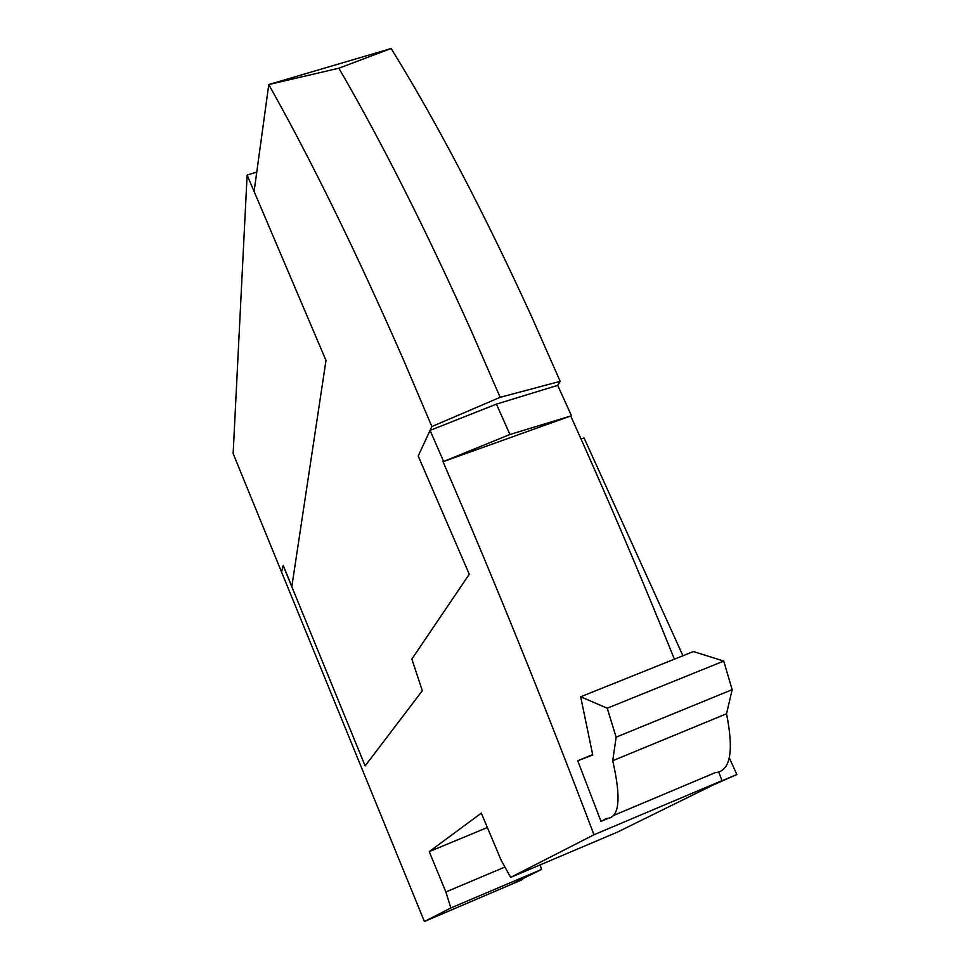 <?xml version="1.0" encoding="UTF-8"?>
<svg xmlns="http://www.w3.org/2000/svg" width="970" height="970" viewBox="0 0 970 970"><rect width="100%" height="100%" fill="white"/><g stroke="black" fill="none" stroke-linecap="round" stroke-linejoin="round"><path stroke-width="1.45" d="M522.454 878.844L522.721 879.475L511.408 884.276L541.527 869.459L450.844 907.968L445.873 891.963L429.225 851.636L481.314 813.127L501.199 860.378L510.656 877.377L593.967 834.77C545.104 705.663 494.785 581.321 443.023 461.72L570.724 415.984L509.941 434.487L496.434 404.114L557.689 385.369L571.245 415.221M522.721 879.475L424.399 921.5L450.844 907.968M510.656 877.377L617.211 832.212L713.277 784.924L736.861 774.496L719.885 781.674L722.007 780.632L718.806 772.265M674.405 659.176C640.576 575.295 606.007 494.227 570.724 415.984M541.527 869.459L540.169 864.864M496.434 404.114L430.086 430.389L418.203 456.033L469.274 574.24L411.85 659.091L422.326 690.713L365.132 765.9L283.288 565.91L281.506 571.912L424.399 921.5M509.941 434.487L443.023 461.72M430.086 430.389L443.399 460.992M722.007 780.632L593.967 834.77M736.861 774.496L729.307 757.885M682.941 655.744L584.049 437.943L581.054 439.022M429.225 851.636L487.364 827.507M445.873 891.963L504.909 867.047M601 821.372L606.456 818.462C619.381 818.219 621.467 798.977 612.725 760.735L616.144 737.164L607.22 708.209L580.666 696.775L592.743 754.975L577.732 760.759L601 821.372L607.741 818.534M577.732 760.759L592.67 754.624M614.01 815.285L715.181 772.678C730.337 771.405 734.132 751.762 726.53 713.762L732.168 689.658L723.729 661.079L693.404 651.549L580.666 696.775M612.725 760.735L726.53 713.762M732.168 689.658L616.144 737.164M723.729 661.079L607.22 708.209M557.689 385.369L560.187 381.343L531.718 316.85C483.727 211.921 436.876 122.475 391.14 48.512L268.787 84.548L338.87 68.215L391.128 48.5M338.87 68.215C381.743 142.032 425.963 229.793 471.541 331.485L500.132 397.324L431.868 426.558L403.762 360.5C356.669 252.927 311.673 160.947 268.763 84.56M431.868 426.558L418.203 456.033L469.274 574.24L411.85 659.091L422.326 690.713L365.132 765.9L291.812 586.729L326.005 360.464L254.104 191.49L268.787 84.548M560.187 381.343L500.132 397.324M281.627 571.524L283.228 565.425L291.849 586.486L326.005 360.464L247.12 175.085L233.139 453.56L281.385 571.609M256.759 172.126L247.12 175.085"/></g></svg>
